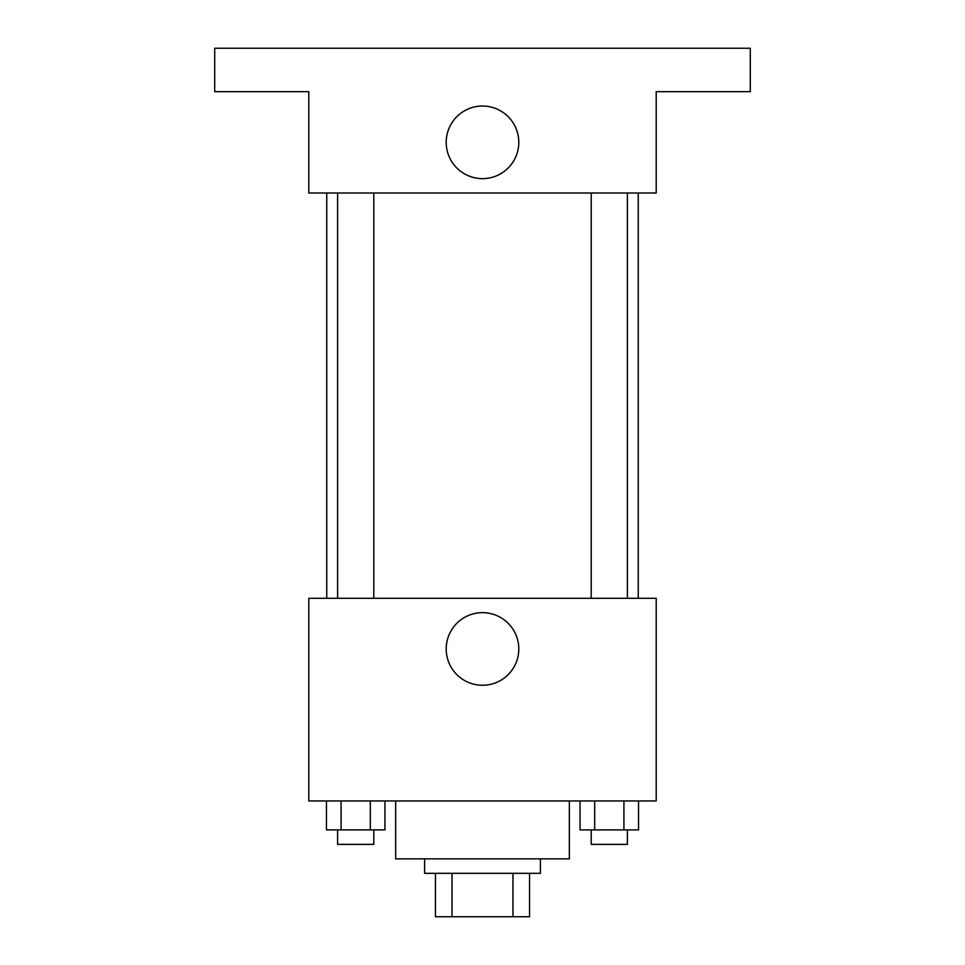 <?xml version="1.0" encoding="UTF-8"?>
<svg xmlns="http://www.w3.org/2000/svg" width="965" height="965" viewBox="0 0 965 965"><rect width="100%" height="100%" fill="white"/><g stroke="black" fill="none" stroke-linecap="round" stroke-linejoin="round"><path stroke-width="1.45" d="M512.97 873.325L512.97 916.75L435.456 916.75L435.456 873.325M512.97 916.75L529.544 916.75L529.544 873.325L529.544 916.75M540.4 858.85L540.4 873.325L424.6 873.325L424.6 858.85M452.03 873.325L452.03 916.75M395.65 800.95L395.65 858.85L569.35 858.85L569.35 800.95M656.2 800.95L308.8 800.95L308.8 598.3L656.2 598.3L656.2 800.95M518.808 648.962A36.308 36.308 0 0 1 464.346 680.397A36.308 36.308 0 0 1 464.346 617.528A36.308 36.308 0 0 1 518.808 648.962M638.251 193L638.251 598.3M591.207 598.3L591.207 193M373.793 193L373.793 598.3M656.2 193L308.8 193L308.8 91.675L214.713 91.675L214.713 48.25L750.288 48.25L750.288 91.675L656.2 91.675L656.2 193M518.808 142.338A36.308 36.308 0 0 1 464.346 173.772A36.308 36.308 0 0 1 464.346 110.903A36.308 36.308 0 0 1 518.808 142.338M638.553 800.95L638.553 829.9L580.049 829.9L580.049 800.95M623.921 800.95L623.921 829.9M594.681 800.95L594.681 829.9M627.395 829.9L627.395 844.375L591.207 844.375L591.207 829.9M384.951 800.95L384.951 829.9L326.447 829.9L326.447 800.95M370.319 800.95L370.319 829.9M341.079 800.95L341.079 829.9M373.793 829.9L373.793 844.375L337.605 844.375L337.605 829.9M326.749 193L326.749 598.3M627.395 598.3L627.395 193M337.605 193L337.605 598.3"/></g></svg>
